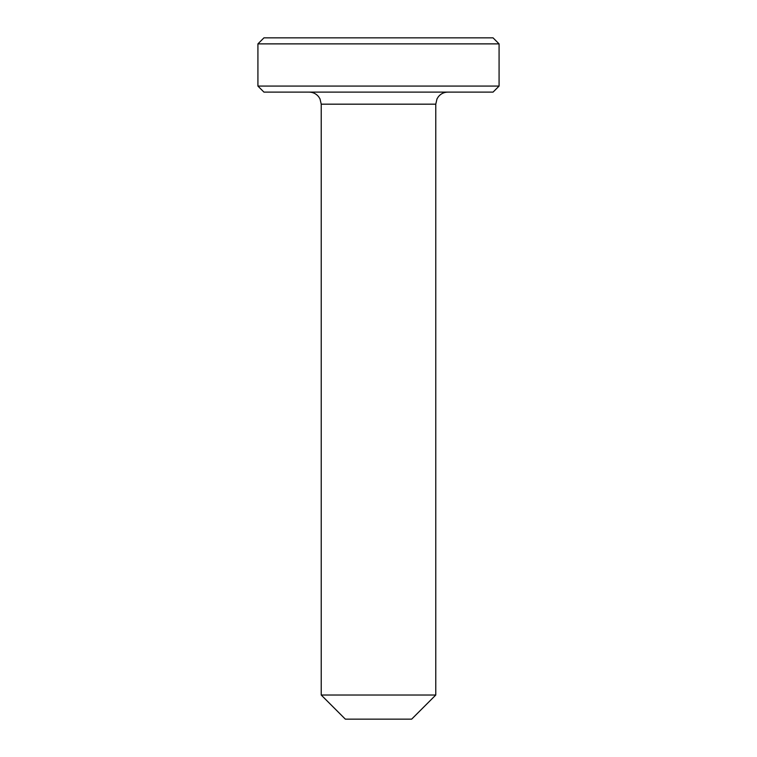 <?xml version="1.0" encoding="UTF-8"?>
<svg xmlns="http://www.w3.org/2000/svg" width="757" height="757" viewBox="0 0 757 757"><rect width="100%" height="100%" fill="white"/><g stroke="black" fill="none" stroke-linecap="round" stroke-linejoin="round"><path stroke-width="1.14" d="M499.081 86.08L493.053 92.117L263.947 92.117L257.919 86.08L499.081 86.08L499.081 43.878L257.919 43.878L257.919 86.08M257.919 43.878L263.947 37.85L493.053 37.85L499.081 43.878M435.777 695.03L411.657 719.15L345.343 719.15L321.223 695.03L435.777 695.03L435.777 104.173L321.223 104.173L319.993 98.864L318.631 96.707C316.18 93.726 313.02 92.193 309.168 92.117M321.223 695.03L321.223 104.173M435.777 104.173L437.007 98.864L438.369 96.707C440.82 93.726 443.981 92.193 447.832 92.117"/></g></svg>
